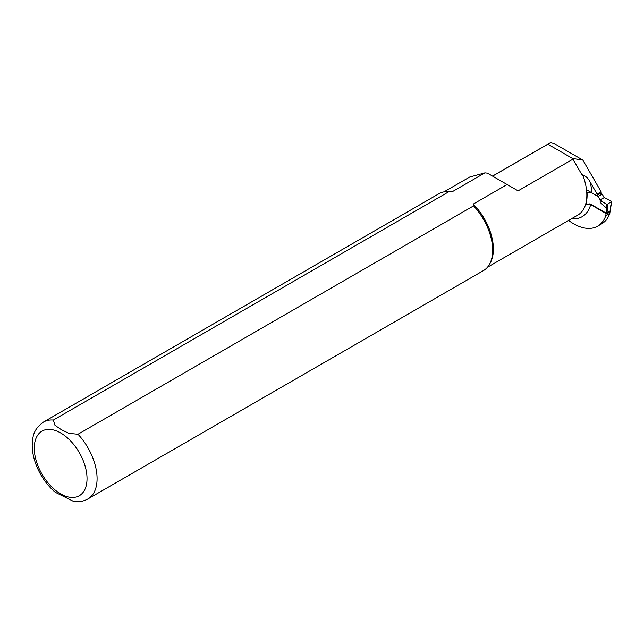 <?xml version="1.0" encoding="UTF-8"?>
<svg xmlns="http://www.w3.org/2000/svg" width="644" height="644" viewBox="0 0 644 644"><rect width="100%" height="100%" fill="white"/><g stroke="black" fill="none" stroke-linecap="round" stroke-linejoin="round"><path stroke-width="0.97" d="M605.819 215.619A47.962 27.692 60 0 1 597.632 226.181L601.649 223.854A47.962 27.692 -120 0 0 609.836 213.301L605.819 215.619L606.109 213.1L590.781 204.253L585.935 204.059A43.542 25.14 -120 0 0 587.046 192.814L591.812 192.95L595.917 195.325A1.779 1.022 -120 0 0 596.811 195.414A1.779 1.022 -120 0 0 597.109 194.077L601.126 191.759L582.836 160.082L554.556 143.757L550.531 142.67L547.851 144.216L572.524 158.464L582.16 175.152L582.659 174.862C585.831 176.07 588.334 178.469 590.17 182.067L597.109 194.077M597.632 226.181A47.962 27.692 60 0 1 568.572 220.425M55.247 492.266L73.392 501.33C78.632 502.215 83.462 501.426 87.89 498.971L483.467 270.585A44.412 25.639 -120 0 0 489.553 264.209L490.334 262.784A43.518 25.124 -120 0 0 473.211 204.108L507.126 184.522L518.074 190.841L572.758 159.269M473.211 204.108L473.573 205.871L77.988 434.257L68.868 433.332L61.333 429.661L54.99 425.322L53.371 420.049L448.957 191.654L452.008 191.864A43.518 25.124 -120 0 0 449.246 191.622L447.62 191.59A44.412 25.639 -120 0 0 439.063 193.659L43.478 422.053C32.635 429.991 32.764 437.123 32.2 445.68C32.425 455.3 35.275 464.952 40.765 474.636C44.798 481.648 49.669 487.556 55.368 492.362M452.008 191.864L484.956 172.842L469.685 177.036L443.925 191.88M609.836 213.301L610.005 211.804M601.126 191.759A1.779 1.022 60 0 1 600.828 193.087L596.811 195.414M582.836 160.082L572.524 158.464L582.16 175.152M492.588 176.126L547.851 144.216M507.126 184.522L487.403 173.139L484.956 172.842M448.957 191.654A44.412 25.639 -120 0 0 447.62 191.59M489.553 264.209A44.412 25.639 -120 0 0 473.573 205.871M610.593 206.507L610.287 210.789L607.067 212.802L607.566 204.228L606.551 204.212A0.708 0.507 -0.2 0 0 607.566 204.228L611.671 201.371L610.077 211.763A0.708 0.411 0 0 0 610.287 211.474L610.287 210.765M610.077 211.763L607.067 213.502L607.067 212.802L606.06 212.77L606.06 213.502A0.708 0.411 0 0 0 607.067 213.502M589.035 203.681L606.06 213.502M600.586 193.232L602.164 194.142L604.177 197.619L600.16 199.946L598.147 196.46L586.507 189.747M602.164 194.142L598.147 196.46M611.575 201.314L606.753 198.722A10.658 6.15 0 0 1 604.177 197.619M606.616 204.253L602.051 201.435A10.658 6.15 0 0 0 600.16 199.946L600.16 202.401L606.576 208.213L606.06 212.77M606.64 204.269L606.567 208.205L607.582 208.245M602.051 201.435L600.16 202.401M611.591 201.902L610.705 205.991M571.373 218.807A47.076 27.177 -120 0 0 590.781 204.253M487.444 267.26L577.829 215.08A43.518 25.124 -120 0 0 582.659 174.862M591.812 192.95A47.076 27.177 -120 0 0 590.17 182.067M87.89 498.971A44.412 25.639 -120 0 0 77.988 434.257M53.371 420.049A44.412 25.639 -120 0 0 43.478 422.053M60.657 432.953A37.304 21.542 -120 0 0 37.811 465.451A37.304 21.542 -120 0 0 83.503 491.831A37.304 21.542 -120 0 0 60.657 432.953M492.531 176.094L549.163 143.395"/></g></svg>
